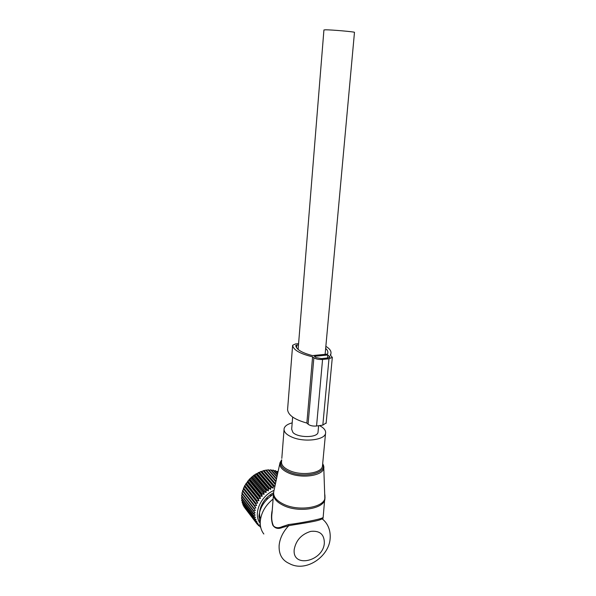 <?xml version="1.0" encoding="UTF-8"?>
<svg xmlns="http://www.w3.org/2000/svg" width="596" height="596" viewBox="0 0 596 596"><rect width="100%" height="100%" fill="white"/><g stroke="black" fill="none" stroke-linecap="round" stroke-linejoin="round"><path stroke-width="0.89" d="M292.189 422.862C287.585 424.106 284.895 425.976 284.136 428.487C283.525 431.854 286.385 434.842 292.71 437.442C304.832 442.411 324.44 439.952 325.52 433.53C326.131 430.647 324.12 428.002 319.486 425.589M273.4 494.24C264.803 499.843 259.968 507.189 258.91 516.27L260.303 524.771M273.102 499.053C265.436 505.266 261.167 512.672 260.281 521.262C259.975 526.283 261.16 530.537 263.842 534.009M282.318 526.611L288.516 524.562L288.74 525.702C283.033 531.759 279.822 538.352 279.122 545.489C278.742 554.392 282.169 560.419 289.41 563.585C305.822 572.719 328.873 556.671 330.124 538.829C330.974 528.794 326.37 521.91 322.056 518.833C318.316 521.396 300.004 523.623 288.74 525.702L282.444 527.467L282.318 526.611C278.645 528.279 275.702 528.056 273.49 525.925C271.761 522.23 271.292 517.82 272.067 512.687L273.422 494.814M288.516 524.562C301.226 523.065 320.916 519.138 322.578 517.775L323.084 518.155L324.939 496.408M322.786 518.729L322.108 518.766M322.905 518.87L322.578 518.259L322.056 518.833L322.905 518.87L322.756 519.399M282.444 527.467C278.235 529.255 275.009 528.488 272.782 525.158C271.217 520.412 271.046 515.317 272.283 509.885M323.084 518.155L322.578 518.259L322.578 517.775M292.658 417.058L291.675 429.247L292.912 432.465C297.858 437.941 317.228 437.896 318.003 432.458L318.085 431.578M298.119 349.45L323.926 29.964L325.669 29.8C331.912 29.807 354.21 31.759 354.478 32.318L354.464 32.4M276.231 471.399L278.019 471.92M277.967 472.136L277.252 471.347M274.816 486.746L261.167 471.369L253.97 475.213L249.337 479.288L244.516 486.008L241.887 493.399L254.045 508.902L254.157 508.366L241.991 492.885M254.157 508.366L255.878 507.934L254.686 506.339L254.857 505.81L256.652 505.49L255.61 503.791L255.833 503.262L257.688 503.069L256.787 501.288L257.07 500.774L258.962 500.714L258.224 498.852L258.552 498.36L260.467 498.45L259.886 496.528L260.266 496.058L262.188 496.297L261.763 494.337L262.18 493.898L264.088 494.293L263.827 492.311L264.281 491.909L266.159 492.46L266.054 490.471L266.539 490.113L268.364 490.821L268.409 488.839L268.915 488.526L270.681 489.398L270.867 487.446L271.389 487.185L273.072 488.198L273.393 486.299L273.929 486.09M260.497 526.268L258.664 525.732L259.349 524.92L257.472 524.48L257.174 524.122L258.023 523.303L255.93 522.305L256.928 521.485L254.939 520.301L256.079 519.503L254.343 518.595L254.216 518.133L255.498 517.373L253.844 516.315L253.769 515.823L255.177 515.123L253.613 513.409L255.14 512.784L253.695 511.435L253.74 510.914L255.371 510.37L254.045 508.902M260.594 526.782L260.363 527.11L259.61 526.134M260.228 523.392C252.816 514.355 260.43 495.991 274.033 490.389M260.564 518.885C257.003 510.534 263.417 497.63 273.571 492.825M245.016 508.165L257.174 524.122M243.816 506.011L256.168 522.707M242.915 503.747L242.997 504.954L255.125 520.733M242.304 501.385L242.229 502.86L254.343 518.595M241.991 498.934L241.723 500.625L253.844 516.315M241.976 496.423L241.499 498.293L253.62 513.923M242.259 493.875L241.551 495.872L253.695 511.435M274.868 486.507L261.808 471.466L261.167 471.369M261.808 471.466L263.678 470.579L268.662 469.819L276.551 478.722M269.049 470.259L271.076 469.849L277.028 476.517M271.53 470.356L273.4 470.147L277.431 474.639M273.929 470.736L275.613 470.713L277.766 473.105M277.699 473.395L275.158 470.572M277.349 475.005L272.923 470.065M276.931 476.949L270.577 469.819M276.44 479.221L268.148 469.849M276.03 481.136L266.591 470.423M276.008 481.225L266.181 470.065M275.888 481.784L265.66 470.147M275.479 483.699L264.207 470.818M275.412 484.012L263.678 470.579M275.277 484.623L263.149 470.721M273.393 486.299L260.646 471.563M273.072 488.198L259.439 472.36M271.389 487.185L258.694 472.405M270.867 487.446L258.187 472.658M270.681 489.398L257.107 473.5M268.915 488.526L256.287 473.693M268.409 488.839L255.796 473.991M268.364 490.821L254.865 474.863M266.539 490.113L253.97 475.213M266.054 490.471L253.501 475.556M266.159 492.46L252.726 476.435M264.281 491.909L251.78 476.942M263.827 492.311L251.341 477.329M264.088 494.293L250.715 478.201M262.18 493.898L249.739 478.864M261.763 494.337L249.337 479.288M262.188 496.297L248.875 480.13M260.266 496.058L247.884 480.95M259.886 496.528L247.519 481.404M260.467 498.45L247.213 482.201M258.552 498.36L246.222 483.17M258.224 498.852L245.902 483.654M258.962 500.714L245.761 484.392M257.07 500.774L244.785 485.509M256.787 501.288L244.516 486.008M257.688 503.069L244.531 486.664M255.833 503.262L243.593 487.923M255.61 503.791L243.377 488.437M256.652 505.49L243.533 489.003M254.857 505.81L242.661 490.396M254.686 506.339L242.498 490.918M255.878 507.934L242.795 491.372M253.74 510.914L241.596 495.358M253.613 513.409L241.484 497.787M253.769 515.823L241.648 500.148M254.216 518.133L242.095 502.398M254.939 520.301L242.818 504.521M255.93 522.305L243.794 506.488M258.664 525.732L257.748 524.547M272.551 494.769L270.532 495.716L270.48 496.23M268.014 498.338L267.5 498.271L266.203 500.193M263.991 502.942L262.903 504.566M298.492 344.816L295.735 345.479C296.264 349.457 301.844 352.832 312.475 355.589L327.457 354.106L327.711 353.502C328.232 351.826 327.547 350.135 325.662 348.429M325.856 346.336C329.916 348.816 331.585 351.349 330.84 353.935L330.281 355.06L332.322 357.369L328.977 358.792L322.57 359.448C318.905 359.664 316.007 359.112 313.868 357.794L312.587 356.825C299.907 353.756 293.254 349.904 292.629 345.27L295.474 343.944L298.589 343.661M312.587 356.825L306.858 423.056C294.536 419.621 288.106 415.136 287.577 409.616L287.585 409.489M322.57 359.448L316.558 426.006C312.975 426.334 310.151 425.723 308.087 424.188L306.858 423.056M326.161 422.937L322.831 425.119L316.558 426.006M327.8 354.993L329.938 357.064L327.845 357.958L321.445 358.613L316.014 357.578L314.36 356.334L327.8 354.993L327.524 357.995M279.874 463.323L273.832 491.313C272.745 496.289 276.179 500.67 284.143 504.454C299.304 511.629 324.082 507.427 324.999 497.921L324.872 494.799M273.601 492.609L273.564 492.877C272.759 497.757 276.239 502.041 283.994 505.721C298.946 512.798 323.419 508.857 324.88 499.508L323.799 468.151C322.965 475.712 301.911 478.893 288.956 473.149C282.139 470.11 279.159 466.608 280.023 462.645L281.692 459.859M322.689 463.599L323.799 468.151C324.045 466.996 323.673 465.506 322.682 463.673M281.67 460.187C279.107 464.515 281.707 468.463 289.47 472.032C304.556 478.767 328.038 472.65 322.667 463.844M281.699 459.799L281.588 461.237C280.962 464.858 283.77 468.046 289.999 470.795C301.926 476.048 321.311 473.269 322.429 466.363L322.57 464.865M324.343 542.978C324.298 534.344 319.776 530.47 310.777 531.371C301.509 534.225 295.988 540.252 294.215 549.452C292.04 568.591 323.36 561.425 324.343 542.978M296.823 344.972L296.599 347.818M292.629 345.27L287.577 409.616M313.868 357.794L308.087 424.188M328.977 358.792L322.831 425.119M329.484 356.222L329.357 357.593M322.645 464.113L325.52 433.53M281.811 458.369L284.031 429.828M318.003 432.458L318.622 425.715M325.125 354.337L354.478 32.318M330.84 353.935L330.705 355.372M332.322 357.369L326.116 423.354"/></g></svg>

